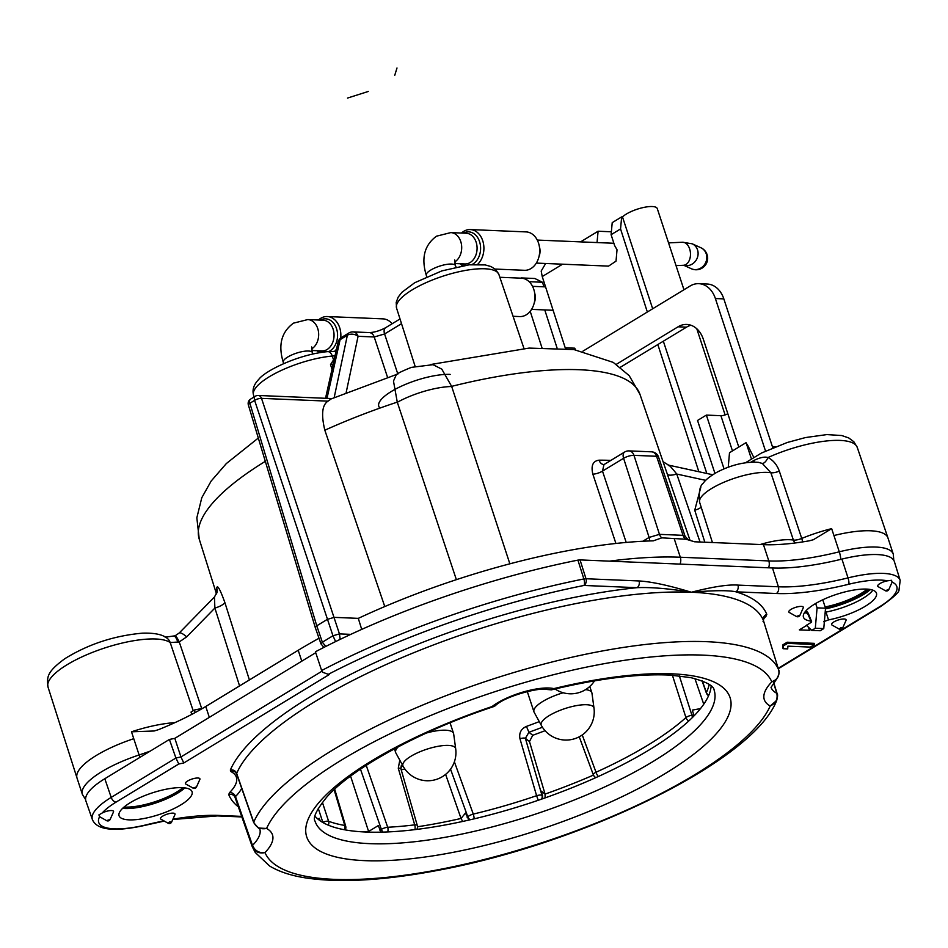 <?xml version="1.0" encoding="UTF-8"?>
<svg xmlns="http://www.w3.org/2000/svg" width="948" height="948" viewBox="0 0 948 948"><rect width="100%" height="100%" fill="white"/><g stroke="black" fill="none" stroke-linecap="round" stroke-linejoin="round"><path stroke-width="1.42" d="M702.314 680.925L706.39 692.478A5.119 4.704 25.7 0 0 708.76 695.311M582.25 734.984L596.019 772.241A209.97 62.094 161.8 0 0 685.937 717.577L672.416 675.26M454.388 761.848L473.277 814.083A209.97 62.094 161.8 0 0 536.604 795.704L519.966 738.741C518.9 732.97 521.056 728.858 526.448 726.405L528.913 732.271A214.224 63.35 161.8 0 0 542.422 727.235M366.224 765.356L387.685 827.249A209.97 62.094 161.8 0 0 414.691 824.855L398.279 768.236L399.795 760.166M322.379 802.304L328.601 821.252A209.97 62.094 161.8 0 0 344.776 825.447L334.111 789.672M563.183 692.763A30.478 9.018 161.8 0 0 533.949 711.806A30.478 9.018 161.8 0 0 534.151 712.268L541.355 725.433A28.179 28.179 0 0 0 593.993 708.132L591.967 693.249A30.478 9.018 -18.2 0 0 591.86 692.775A30.478 9.018 -18.2 0 0 585.58 689.634M450.063 722.814L453.559 733.456A30.478 9.018 -18.2 0 0 445.619 730.209A30.478 9.018 161.8 0 0 426.505 732.994M398.279 746.799A30.478 9.018 161.8 0 0 395.66 752.499A30.478 9.018 161.8 0 0 395.849 752.949L403.054 766.126A28.179 28.179 0 0 0 455.692 748.813L453.677 733.942A30.478 9.018 -18.2 0 0 453.559 733.456M315.009 816.192A210.029 62.106 161.8 0 0 530.157 802.992A210.029 62.106 161.8 0 0 711.166 685.949M806.618 625.455L799.342 629.875L809.485 630.302L808.431 627.197M322.77 672.31L329.157 674.609L322.77 672.31L321.645 670.532A319.808 94.575 -18.2 0 1 583.873 578.955L577.913 560.126L580.046 559.913L772.49 567.971L778.391 586.788L737.947 585.106C728.289 584.359 712.766 586.741 691.376 592.239A278.653 82.405 161.8 0 0 420.083 650.162A278.653 82.405 161.8 0 0 236.656 773.426L253.72 822.165A277.705 82.121 -18.2 0 1 521.163 670.366A277.705 82.121 -18.2 0 1 778.652 669.857L763.448 620.573A278.653 82.405 161.8 0 0 691.376 592.239C668.85 585.414 651.406 581.657 639.047 580.958A5.119 3.851 92.4 0 1 637.009 587.677C650.849 587.073 668.968 588.59 691.376 592.239C713.666 590.343 728.514 590.201 735.909 591.813A5.119 3.851 -87.6 0 0 737.947 585.106M577.913 560.126A320.163 94.682 161.8 0 0 315.423 651.774L321.633 670.497M315.731 652.686L174.823 738.35L169.408 739.452L104.813 778.723A65.317 19.316 161.8 0 0 85.913 801.024L92.394 819.582A64.95 19.209 -18.2 0 1 111.2 797.398L175.913 758.009L178.769 763.993L116.083 802.115A59.831 17.692 161.8 0 0 102.242 812.981L98.888 814.901L99.611 816.69A59.831 17.692 161.8 0 0 146.762 824.701A133.55 39.496 -18.2 0 1 163.921 820.873M841.931 559.095L848.022 577.889A64.95 19.209 -18.2 0 1 900.185 580.425L894.391 561.643A65.317 19.316 161.8 0 0 841.931 559.095A128.063 37.873 -18.2 0 1 772.49 567.971M235.057 797.469A5.119 4.894 158.2 0 0 235.009 797.315L252.121 846.327A5.119 1.493 160.7 0 0 252.132 846.339C254.597 851.707 258.887 853.793 265.002 852.608C259.124 853.224 254.965 850.818 252.524 845.391A5.119 1.493 160.7 0 0 252.121 846.327L235.08 797.517L235.483 796.557L235.08 797.517M113.286 812.329A7.643 2.263 161.8 0 0 113.476 812.009A7.643 2.263 161.8 0 0 110.252 810.587A7.643 2.263 161.8 0 0 102.242 812.981M196.52 786.911A2.56 2.56 0 0 1 192.918 788.096L196.52 786.911L199.85 779.469A7.643 2.263 161.8 0 0 197.919 778.012A7.643 2.263 161.8 0 0 188.771 780.37A7.643 2.263 161.8 0 0 185.832 784.079L193.321 788.179M174.965 814.581A7.643 2.263 161.8 0 0 166.042 814.545A7.643 2.263 161.8 0 0 160.947 819.19L168.045 823.208L169.348 822.011L171.647 822.023L174.965 814.581M129.082 819.866A38.418 11.364 161.8 0 0 170.593 810.161A38.418 11.364 161.8 0 0 192.124 791.947A38.418 11.364 161.8 0 0 182.063 787.658A38.418 11.364 161.8 0 0 140.008 797.612A38.418 11.364 161.8 0 0 119.14 815.944A38.418 11.364 161.8 0 0 129.082 819.866M778.19 668.34L879.448 606.839A59.831 17.692 161.8 0 0 892.115 582.131L891.499 580.294L887.589 580.804A7.643 2.263 161.8 0 0 879.827 583.636A7.643 2.263 161.8 0 0 878.132 586.658L885.337 590.711M846.031 620.43A7.643 2.263 161.8 0 0 838.992 619.767A7.643 2.263 161.8 0 0 832.012 625.04L839.099 629.057L840.9 627.706L842.701 627.872L846.031 620.43M796.332 616.461L799.934 615.276L803.252 607.834A7.643 2.263 161.8 0 0 798.607 606.613A7.643 2.263 161.8 0 0 789.826 610.216A7.643 2.263 161.8 0 0 789.234 612.444L796.332 616.461A2.56 2.56 0 0 0 799.934 615.276L799.685 615.572M814.225 643.348L787.172 642.223L782.93 644.794L782.728 647.543L782.93 644.794L787.172 642.223L814.225 643.348L814.605 644.521L810.362 647.093L787.918 646.157L787.705 648.894L783.107 648.705L783.309 645.955L787.551 643.384L814.605 644.521M823.611 621.71L828.516 619.897A38.418 11.364 161.8 0 0 876.509 593.365A38.418 11.364 161.8 0 0 836.409 594.396A38.418 11.364 161.8 0 0 803.513 617.361A38.418 11.364 161.8 0 0 810.67 621.059L811.464 622.22L806.428 625.277L811.772 630.396L815.304 628.24L817.081 607.846L815.647 603.497M809.485 630.302L810.824 629.484M811.464 622.22L807.506 613.273A5.119 4.195 -81.9 0 0 805.753 611.057M782.728 647.543L783.107 648.705M782.93 644.794L783.309 645.955M787.172 642.223L787.551 643.384M122.588 808.371A39.093 11.554 161.8 0 0 124.804 808.525A39.093 11.554 161.8 0 0 184.848 787.895M124.058 807.044A38.418 11.364 161.8 0 0 124.875 807.08A38.418 11.364 161.8 0 0 182.881 787.705M808.751 608.201L807.518 609.28M867.266 589.123A38.418 11.364 -18.2 0 1 825.115 606.957M340.178 639.367L339.443 633.892L332.961 635.764L335.616 641.571M325.804 646.429L322.356 642.211L320.969 643.858L323.908 647.401M319.014 638.265A279.186 82.559 161.8 0 0 298.205 650.281L205.752 706.485A128.063 37.873 161.8 0 1 158.577 729.628L154.145 730.991L131.499 731.797L133.763 738.693A66.597 19.695 -18.2 0 0 77.013 778.024A66.597 19.695 -18.2 0 0 77.025 778.083L82.369 794.353L85.616 799.579M361.709 629.389L358.297 618.369A279.186 82.559 161.8 0 1 653.326 540.834L661.834 537.848L686.008 539.222L694.6 541.782L763.46 544.662A128.063 37.873 161.8 0 0 785.762 543.998A128.063 37.873 161.8 0 0 809.367 540.798L813.348 539.732L831.657 528.64L839.288 551.807A128.063 37.873 -18.2 0 1 768.816 560.932L680.309 557.234A279.186 82.559 161.8 0 0 609.457 561.145M201.592 708.203L179.243 641.926L170.202 642.578A65.72 19.434 161.8 0 0 97.869 650.34A65.72 19.434 161.8 0 0 48.004 687.027C47.033 677.405 46.073 672.452 64.867 658.682C88.259 644.213 114.092 635.717 142.378 633.169C154.204 632.802 162.369 634.437 166.872 638.063L166.884 638.063A10.25 9.563 -54.4 0 0 166.872 638.063M214.449 597.299L214.888 608.059L186.697 636.866L179.243 641.926A10.25 1.529 -112.9 0 0 175.072 635.8L165.165 637.21M603.983 464.544L602.49 471.12L626.201 542.434M688.248 539.756L685.06 536.189L683.046 535.336L659.464 534.352L649.107 537.421L623.594 458.299A7.679 4.539 -121.3 0 1 624.696 451.995A7.679 7.679 0 0 1 628.998 450.893A7.679 5.771 92.4 0 1 633.975 455.348A7.679 2.323 162.1 0 0 623.594 458.299L602.49 471.12A7.679 2.37 -18.4 0 1 592.856 474.154C590.829 465.634 592.903 460.977 599.065 460.171A7.679 5.427 -90.2 0 0 603.9 464.544M358.297 618.369L334.265 617.361L327.356 619.364L316.762 625.81L315.269 627.54L248.364 404.95A5.119 1.529 -16.7 0 1 249.869 403.256A5.119 3.022 -121.3 0 1 250.616 399.096L255.356 396.217A5.119 3.022 58.7 0 0 254.609 400.364A5.119 1.635 -18.4 0 1 261.518 398.361L328.044 401.146C322.13 404.82 321.064 414.513 324.832 430.214A231.952 68.588 -18.2 0 1 397.271 402.13L456.379 579.666M384.769 606.554L324.832 430.214M509.858 563.811L451.639 386.357L441.792 369.139L433.023 364.684L411.42 367.362C402.189 371.071 397.153 373.524 396.3 374.733L393.479 381.06L397.271 402.13M216.855 592.962L216.713 587.985C217.376 584.513 220.078 589.301 224.806 602.359L249.407 679.953M397.97 373.939L331.042 398.966L328.044 401.146M332.025 369.27L330.508 364.66L334.419 358.545M387.542 377.316L374.211 336.978L358.083 336.303A7.679 5.297 -168 0 0 347.371 335.248L340.107 339.657A7.679 4.539 -121.3 0 1 341.553 337.429A7.679 7.679 0 0 0 338.045 342.323L338.045 342.323A7.679 5.238 -167.4 0 1 340.107 339.657L326.989 398.35M334.17 397.615L347.371 335.248A7.679 4.539 -121.3 0 1 348.817 333.021L341.553 337.429M346.162 392.579L358.083 336.303A7.679 5.771 -87.6 0 0 353.13 331.907A7.679 7.679 0 0 0 348.817 333.021M317.153 350.724A19.209 14.421 -87.6 0 0 319.417 352.727M334.608 351.305A19.209 14.421 -87.6 0 0 336.516 349.148M340.723 338.009A19.209 14.421 -87.6 0 0 339.68 327.676A19.209 14.421 92.4 0 0 327.25 316.537L383.039 318.872A19.209 14.421 92.4 0 1 392.116 323.766M318.445 320.021A19.209 14.421 92.4 0 1 327.25 316.537M562.567 264.196L542.232 276.555L565.47 348.591M647.342 312.011L620.549 228.942L611.105 234.689L614.6 245.52L617.03 249.774L616.022 261.15L608.545 266.115L536.307 263.094M620.359 367.267L686.518 327.155A25.608 19.233 92.4 0 1 690.974 325.259M698.854 471.737L657.817 344.491M541.936 347.679L530.205 311.3M765.522 451.047L715.385 298.537A25.608 19.233 -87.6 0 0 698.795 283.677A25.608 19.233 -87.6 0 0 690.085 286.023L582.961 351.151M811.772 630.396L820.233 630.74L823.765 628.595L825.53 608.201L822.757 599.776M772.798 447.823L723.834 298.893A25.608 19.233 -87.6 0 0 707.244 284.033L698.795 283.677M566.679 348.698A12.81 9.61 92.4 0 1 566.323 347.821L574.772 348.177A12.81 9.61 -87.6 0 0 575.483 349.812M652.674 308.764L622.492 216.926L621.675 216.891L620.549 228.942M706.829 473.467L663.351 341.244M611.105 234.689L612.218 222.638L621.675 216.891M611.377 231.786L598.093 231.229L597.039 242.57M545.657 263.485L541.19 271.069L542.232 276.555M598.093 231.229L580.579 241.882M216.962 592.524A10.25 9.764 1.5 0 0 216.559 590.403M186.697 636.866A10.25 2.56 -135.6 0 0 179.184 633.027L214.556 596.873L217.104 591.706A10.25 9.67 5.9 0 0 216.713 587.985M239.571 685.925L214.888 608.059A10.25 3.128 162.4 0 0 224.806 602.359M704.838 542.209L694.742 510.225L700.797 487.331M700.051 542.007L676.742 474.047C670.923 466.7 668.115 463.88 668.304 465.598M831.645 528.64A66.526 19.671 161.8 0 0 801.735 538.44A7.679 2.346 -18.5 0 1 793.393 540.052L770.89 472.744L762.322 463.442L758.412 462.351C745.365 461.522 731.69 464.745 717.387 471.997C710.005 476.24 705.359 479.913 703.44 483.018C699.79 485.743 698.534 492.225 699.671 502.464A41.167 12.17 -18.2 0 1 725.161 481.726A41.167 12.17 -18.2 0 1 770.89 472.744A7.679 2.346 -18.5 0 0 779.315 471.12C777.028 464.804 773.26 460.278 767.987 457.54C764.799 456.533 760.178 457.457 754.134 460.337A7.679 4.112 -119.5 0 1 753.885 462.091M705.727 480.363L676.742 474.047A10.25 3.105 -18.9 0 1 667.392 474.332M658.54 457.066A7.679 2.216 161.5 0 0 656.561 456.284A7.679 5.771 -87.6 0 0 651.584 451.829A7.679 7.679 0 0 1 658.54 457.066L685.049 536.177M751.361 458.725L746.076 442.645L729.498 452.729L728.242 467.21M616.319 364.34L678.057 326.799A25.608 19.233 92.4 0 1 686.779 324.453A25.608 19.233 92.4 0 1 703.357 339.313L727.815 413.695A5.119 1.517 -18.2 0 1 720.907 415.698L706.367 415.094L724.035 468.845M566.027 348.639A38.418 28.843 -87.6 0 0 566.323 347.821M817.081 607.846L825.53 608.201M815.304 628.24L823.765 628.595M706.367 415.094L697.538 420.462L714.934 473.372M557.045 347.975L544.768 309.925M521.625 278.202L520.89 278.167M529.138 281.698L542.457 282.255L534.826 278.499L521.282 277.93M542.457 282.255L543.986 286.817M802.577 541.924A7.679 1.706 -112.2 0 0 801.735 538.44L779.315 471.12M760.237 544.531A41.807 12.36 161.8 0 1 793.393 540.052A7.679 6.34 -81.3 0 0 795.218 542.967M622.492 216.926A19.209 5.676 -18.2 0 1 642.211 207.778A19.209 5.676 -18.2 0 1 657.272 208.584L683.958 289.744M772.501 446.911L775.748 446.638M746.218 443.06A38.418 11.364 161.8 0 0 747.285 444.517L753.731 457.28M773.13 446.52L773.023 447.74M828.516 619.897L825.981 612.088A5.119 1.943 -100.9 0 0 825.317 610.607M513.058 316.288L519.729 316.573A19.209 14.421 -87.6 0 0 533.771 289.33A19.209 14.421 92.4 0 0 521.329 278.179L499.845 277.278M461.475 233.054A19.209 14.421 92.4 0 1 470.279 229.57L526.069 231.904A19.209 14.421 92.4 0 1 538.511 243.043A19.209 14.421 -87.6 0 1 524.469 270.298L495.152 269.066M460.195 263.757A19.209 14.421 -87.6 0 0 462.446 265.76M477.638 264.338A19.209 14.421 -87.6 0 0 482.722 240.709A19.209 14.421 92.4 0 0 470.279 229.57M191.769 714.389L191.01 712.067L194.328 710.052L202.789 708.263M201.651 708.926L201.414 708.203M195.146 712.576L194.328 710.052M595.782 777.644L594.965 777.028A5.119 4.799 -52 0 0 595.913 777.585M694.043 715.87L692.336 710.099L700.489 708.606M468.964 820.056L465.456 813.064L461.048 818.468L445.619 774.409M542.422 798.832L542.564 795.787L541.201 791.082L545.064 794.092L529.47 741.537L525.393 738.362L528.913 732.271L532.764 735.281A228.195 67.474 161.8 0 0 545.064 730.695M380.989 832.154L378.276 825.59L368.606 831.467L350.582 776.128M317.758 818.954L319.31 818.337L320.151 820.802M360.465 769.148L381.38 829.358A5.119 3.022 58.7 0 0 383.004 832.107M387.649 831.941A5.119 3.33 87.2 0 0 387.685 827.249A5.119 1.363 160.8 0 0 381.38 829.358L379.935 830.235M359.079 831.621A230.352 68.114 -18.2 0 0 368.606 831.467L368.819 832.131M709.187 684.42A209.97 62.094 161.8 0 1 706.39 692.478A5.119 1.659 160.5 0 0 706.355 692.976A5.119 5.119 0 0 0 708.594 695.69M703.748 704.222L694.92 678.578M688.793 720.978A5.119 4.076 47.9 0 1 685.937 717.577A5.119 1.339 -17.7 0 1 691.898 715.171L679.349 675.865M579.252 736.821L593.318 774.765A5.119 1.517 159.7 0 1 596.019 772.241A5.119 1.683 65.6 0 0 598.295 776.507M532.764 735.281L529.47 741.537M593.46 775.097A230.352 68.114 -18.2 0 1 545.064 794.092L545.124 797.884M538.215 800.29L536.604 795.704A5.119 1.446 -16.2 0 1 541.983 795.336L525.393 738.362A5.119 1.446 -16.2 0 0 519.966 738.741M450.549 769.195L467.814 816.856A5.119 1.41 160.1 0 1 473.277 814.083A5.119 1.339 76.6 0 1 474.142 818.847M401.182 769.764A228.195 67.474 161.8 0 0 404.974 769.16M401.217 765.818L402.402 764.941M417.487 826.763A230.352 68.114 -18.2 0 0 461.048 818.468L462.683 821.454M414.904 829.63A5.119 2.714 83 0 0 414.691 824.855A5.119 1.552 -16.1 0 1 417.286 825.459L400.921 768.828L401.205 765.83M344.468 829.761A5.119 4.266 99.6 0 0 344.776 825.447A5.119 1.623 -16.6 0 1 345.664 826.052M318.255 808.383L322.818 822.26A5.119 1.339 161.8 0 1 328.601 821.252A5.119 4.598 110.7 0 1 328.328 825.187M253.685 822.603L258.389 828.019L266.589 828.457C260.475 829.619 256.185 827.521 253.72 822.165A5.119 1.517 160.7 0 0 253.685 822.603L236.621 773.852L234.772 771.636A5.119 4.693 117.1 0 0 230.909 771.554A85.059 25.158 -18.2 0 1 229.523 792.658L228.717 794.566A283.772 83.91 161.8 0 0 238.339 806.843M778.675 669.928A5.119 1.541 162.9 0 0 778.675 669.892C779.837 675.58 777.538 679.586 771.79 681.861L776.388 679.396L771.02 687.407M773.521 682.69L776.779 693.272C777.988 699.055 775.796 703.298 770.203 706.011L776.708 700.43C777.716 696.626 777.846 694.351 777.111 693.616A5.119 1.517 162.9 0 0 776.779 693.272A91.127 26.947 -18.2 0 1 771.032 687.312M252.287 846.765L255.261 852.501L269.682 866.057C279.198 871.757 291.344 875.727 306.086 877.978C340.379 883.038 384.319 880.502 437.917 870.347C583.079 843.436 753.435 761.161 776.708 700.43M259.788 828.967A91.127 26.947 -18.2 0 1 252.524 845.391L235.483 796.557A5.119 4.242 -135.4 0 0 229.523 792.658M547.115 689.433L547.28 689.504C541.249 686.933 505.474 695.607 495.129 705.857L492.083 706.544A38.418 11.364 -18.2 0 1 553.869 688.615A222.839 65.898 -18.2 0 1 694.659 753.482A222.839 65.898 -18.2 0 1 337.121 857.229A222.839 65.898 -18.2 0 1 492.083 706.544M547.245 689.492L551.345 689.86L553.869 688.615M169.408 739.452L175.913 758.009L180.938 756.942L183.805 762.974L178.769 763.993M174.823 738.35L180.938 756.942L321.953 671.208M106.555 820.624A2.56 2.56 0 0 0 110.146 819.451L106.555 820.624L99.611 816.69M450.158 374.401A43.549 12.881 161.8 0 0 401.134 386.298A43.549 12.881 161.8 0 0 379.307 407.284M368.251 91.47L347.513 98.071M394.735 75.366L396.999 67.983M526.448 726.405A209.105 61.833 161.8 0 0 539.27 721.629M541.355 725.433A27.741 8.2 161.8 0 1 555.836 712.126A27.741 8.2 161.8 0 1 586.658 704.731A27.741 8.2 -18.2 0 1 593.993 708.132M403.054 766.126A27.741 8.2 161.8 0 1 417.535 752.807A27.741 8.2 161.8 0 1 448.368 745.412A27.741 8.2 -18.2 0 1 455.692 748.813M639.047 580.958L585.994 578.742A5.119 3.851 92.4 0 1 583.968 585.461A5.119 1.849 78.7 0 0 583.873 578.955A5.119 1.446 -17.6 0 1 585.994 578.742L580.046 559.913M328.707 674.135A314.689 93.058 -18.2 0 1 583.968 585.461L637.009 587.677A283.772 83.91 161.8 0 0 230.328 770.037L230.909 771.554M887.589 580.804A59.831 17.692 161.8 0 0 848.768 584.252A5.119 1.221 -103.8 0 0 848.022 577.889A128.43 37.979 -18.2 0 1 778.391 586.788A5.119 3.851 -87.6 0 1 776.353 593.507L735.909 591.813A283.772 83.91 161.8 0 1 766.802 614.375A5.119 4.894 -21.8 0 0 763.448 620.573L763.045 621.533L763.448 620.573L778.675 669.892A5.119 1.541 162.9 0 0 778.652 669.857C779.777 671.8 779.019 674.976 776.376 679.396M228.717 794.566A5.119 4.894 158.2 0 1 234.997 797.292M172.903 819.202A133.55 39.496 -18.2 0 1 219.166 815.446A5.119 3.851 92.4 0 1 217.424 815.908L241.858 816.939M219.166 815.446L241.669 816.382M329.157 674.609L183.805 762.974M763.282 619.317A85.059 25.158 -18.2 0 1 765.996 616.295L766.802 614.375M848.768 584.252A133.55 39.496 -18.2 0 1 776.353 593.507M778.107 668.056L778.983 667.925M122.813 808.158A41.001 12.123 161.8 0 0 123.098 808.17A41.001 12.123 161.8 0 0 184.552 787.859M825.376 607.739A41.001 12.123 161.8 0 0 868.937 589.277M193.191 710.739L170.202 642.578A10.25 9.563 -54.4 0 0 166.884 638.063M174.953 722.625A66.526 19.671 161.8 0 0 131.535 731.785M380.669 831.704L379.899 832.178M893.774 560.304L893.289 554.165A66.597 19.695 161.8 0 0 839.288 551.807A7.679 1.766 -104 0 1 840.746 559.379M768.532 567.805A7.679 5.771 -87.6 0 0 768.816 560.932L763.46 544.662M680.024 564.096A7.679 5.771 -87.6 0 0 680.309 557.234L674.218 538.725M350.784 634.366L339.443 633.892L261.518 398.361A5.119 3.851 -87.6 0 0 258.223 395.47L331.978 398.563M332.961 635.764L322.356 642.211L316.762 625.81L249.869 403.256L254.609 400.364L332.961 635.764M301.784 661.159L298.205 650.281M209.33 717.375L205.752 706.485M150.187 751.136A128.063 37.873 -18.2 0 1 139.119 754.964A66.597 19.695 161.8 0 0 82.369 794.353M139.913 757.381L133.763 738.693M177.951 642.424A10.25 2.477 -103.8 0 0 173.994 636.155M686.008 539.222A7.679 5.771 -87.6 0 1 683.046 535.336L656.561 456.284L633.975 455.348L659.464 534.352A7.679 5.771 -87.6 0 0 661.834 537.848M642.827 541.249L649.107 537.421A7.679 4.539 -121.3 0 1 649.546 540.941M592.856 474.154L615.916 543.453M610.868 460.408A233.172 68.955 161.8 0 0 599.065 460.171M430.629 364.518L529.126 348.082L574.002 349.587L613.261 362.397L629.199 375.657L639.936 394.273A231.952 68.588 161.8 0 0 451.639 386.357M216.499 593.969L199.246 539.163A231.952 68.588 -18.2 0 1 265.322 461.332M451.686 386.5A46.108 14.102 161.7 0 0 397.319 402.272M523.948 348.39L498.897 274.493A53.858 15.926 161.8 0 0 442.775 276.224A53.858 15.926 161.8 0 0 396.572 308.136L415.106 366.295M397.745 373.773L384.58 333.969L374.211 336.978A7.679 5.771 -87.6 0 0 369.341 332.582M401.525 323.671L384.58 333.969A7.679 4.539 -121.3 0 1 385.623 327.712M333.175 364.091L330.508 364.66M333.435 359.6L332.274 356.045A53.858 15.926 161.8 0 0 277.871 372.066A53.858 15.926 161.8 0 0 253.543 395.103L254.135 396.951M312.994 353.995L312.461 352.656A15.369 4.539 161.8 0 0 308.456 351.021A15.369 4.539 161.8 0 0 287.718 357.041A15.369 4.539 161.8 0 0 283.262 362.255C278.001 345.048 281.402 332.013 293.477 323.149L307.768 319.571A15.369 11.542 -87.6 0 1 318.492 331.859A15.369 11.542 -87.6 0 1 311.702 348.876A15.369 11.542 -87.6 0 1 311.631 348.923M307.768 319.571L323.149 320.211A15.369 11.542 92.4 0 1 333.104 329.122A15.369 11.542 92.4 0 1 327.096 349.516A15.369 11.542 92.4 0 1 321.858 350.926L311.868 350.499M320.317 320.092A16.863 12.668 92.4 0 1 336.528 328.601A16.863 12.668 -87.6 0 1 328.909 351.53M319.038 350.807A16.863 12.668 -87.6 0 0 322.344 352.265M701.188 507.216A7.679 2.346 -17.5 0 1 694.742 510.225M720.907 415.698L732.484 450.916M727.815 413.695L738.788 447.077M715.385 298.537L723.834 298.893M678.057 326.799L686.518 327.155M745.531 462.743L761.445 453.037L787.184 442.515L805.445 437.561L826.869 434.587L841.8 435.547L848.721 437.94L853.852 441.744L857.253 447.385A65.72 19.434 161.8 0 0 767.987 457.54A7.679 3.413 -66.5 0 1 762.322 463.442M754.134 460.337A64.737 19.138 161.8 0 0 750.994 462.174M857.253 447.385L887.92 537.848A66.597 19.695 161.8 0 0 887.92 537.848A66.597 19.695 161.8 0 0 833.932 535.537M870.537 589.526L865.891 592.998A42.008 12.419 -18.2 0 1 825.471 608.889M805.824 610.986A5.119 5.119 0 0 1 808.395 613.676A5.119 1.446 157.7 0 0 807.506 613.273A38.88 11.495 -18.2 0 1 804.544 612.621M872.871 590.154A38.88 11.495 -18.2 0 1 825.981 612.088A5.119 1.813 162.3 0 0 825.175 612.242M534.234 302.957A11.53 8.651 -87.6 0 0 534.648 292.968M538.974 256.671A11.53 8.651 -87.6 0 0 539.388 246.693M463.359 233.125A16.863 12.668 92.4 0 1 479.558 241.633A16.863 12.668 -87.6 0 1 471.95 264.563M462.067 263.84A16.863 12.668 -87.6 0 0 465.385 265.298M454.661 261.956A15.369 11.542 -87.6 0 0 454.744 261.909A15.369 11.542 -87.6 0 0 461.522 244.892A15.369 11.542 -87.6 0 0 450.798 232.604L466.179 233.244A15.369 11.542 92.4 0 1 476.133 242.155A15.369 11.542 92.4 0 1 470.125 262.549A15.369 11.542 92.4 0 1 464.899 263.959L454.91 263.544M456.035 267.028L455.49 265.701A15.369 4.539 161.8 0 0 451.485 264.054A15.369 4.539 161.8 0 0 430.748 270.073A15.369 4.539 161.8 0 0 426.292 275.299C421.042 258.093 424.443 245.046 436.507 236.182L450.798 232.604M668.553 242.889L682.394 242.238A11.53 7.537 87.3 0 1 689.658 248.933A11.53 7.537 87.3 0 1 683.472 265.274L676.031 265.618M682.394 242.238L692.206 243.802A11.53 10.487 114.4 0 1 697.538 249.881A11.53 10.487 114.4 0 1 694.955 261.767A11.53 10.487 114.4 0 1 683.923 265.262M700.904 247.748A11.53 10.487 114.4 0 1 706.236 253.827A11.53 10.487 114.4 0 1 703.155 266.246A11.53 10.487 114.4 0 1 691.376 268.746A11.53 11.53 0 0 0 707.09 254.645A11.53 11.53 0 0 0 700.904 247.748L692.206 243.802M335.023 355.832A53.858 15.926 161.8 0 0 332.274 356.045A7.679 4.515 -95.2 0 0 327.664 351.625C298.253 354.339 264.978 370.893 258.804 379.342C253.827 384.461 252.073 389.723 253.543 395.103M693.782 714.828L691.898 715.171A5.119 2.05 -100.4 0 1 692.384 717.541M593.495 775.002A5.119 4.799 -52 0 0 594.965 777.028A5.119 5.119 0 0 1 593.318 774.765M542.564 795.787L541.983 795.336A5.119 4.799 -52 0 1 541.581 799.128M467.163 817.674L467.814 816.856A5.119 4.444 39.2 0 0 470.232 819.759M400.743 767.987L402.734 765.534M398.279 768.236A5.119 1.552 -16.1 0 1 400.909 768.804M230.328 770.037A5.119 4.74 -156.7 0 1 236.656 773.426L236.953 774.184A5.119 4.693 117.1 0 0 236.644 773.473M266.589 828.457A267.466 79.087 -18.2 0 1 523.948 682.738A267.466 79.087 -18.2 0 1 771.79 681.861A101.365 29.981 -18.2 0 0 770.203 706.011A267.466 79.087 -18.2 0 1 512.832 851.731A267.466 79.087 -18.2 0 1 265.002 852.596A101.365 29.981 -18.2 0 0 266.589 828.457M765.996 616.295A5.119 4.242 44.6 0 0 763.898 617.338L763.46 620.608M241.681 788.309A90.178 26.663 -18.2 0 1 235.483 796.557M879.448 606.839A5.119 3.022 58.7 0 0 880.585 606.566C893.36 597.572 899.51 591.979 899.024 589.786L900.185 580.425M888.833 589.49A2.56 2.56 0 0 1 885.231 590.675L888.833 589.49L892.163 582.048M494.05 706.485C420 730.872 352.123 768.342 327.013 796.806C316.62 809.628 312.627 817.769 315.056 821.217A210.029 62.106 161.8 0 0 533.973 814.616A210.029 62.106 161.8 0 0 714.105 690.014C713.773 685.771 705.987 681.636 690.748 677.619L670.568 675.142C638.679 673.495 598.935 678.401 551.345 689.86M146.762 824.701A5.119 1.221 76.2 0 1 146.454 825.021L164.277 821.063M104.813 778.723L111.2 797.398A5.119 3.022 -121.3 0 0 116.083 802.115M113.476 812.009L110.098 819.534M527.278 691.53L533.949 711.806M589.786 686.471L591.86 692.775M555.018 688.971A28.179 28.179 0 0 0 594.526 680.854M394.451 748.825L395.66 752.499M839.099 629.057A2.56 2.56 0 0 0 842.701 627.872M168.045 823.208A2.56 2.56 0 0 0 171.647 822.023M181.293 790.762L171.635 796.13L155.318 802.683L138.124 807.151L127.151 808.561M48.004 687.027L77.013 778.024M320.969 643.846L315.281 627.552M639.936 394.273L690.085 540.514M199.246 539.163L196.84 517.833L201.782 497.736L211.155 481.063L226.359 463.536L258.318 438.035M258.223 395.47A5.119 5.119 0 0 0 255.356 396.217M250.616 399.096A5.119 5.119 0 0 0 248.364 404.95M325.531 398.29L338.045 342.323M400.02 318.955L385.682 327.676C379.804 330.793 374.33 332.428 369.258 332.582L353.13 331.907M312.461 352.656L311.667 346.944M537.279 240.069L613.877 243.269M712.695 474.747L668.648 465.148L663.067 461.735M604.243 464.437L624.696 451.995M628.998 450.893L651.584 451.829M699.671 502.464L712.434 542.529M893.289 554.165L887.932 537.895M725.113 414.916L696.792 328.778M825.459 607.988L849.444 600.499L869.66 589.372M808.395 613.676L811.606 621.509M531.579 309.38L553.111 310.28M532.539 286.343L545.562 286.889M455.49 265.701L454.696 259.989M426.647 276.686L426.292 275.299M683.709 265.262L691.376 268.746M179.184 633.027L175.072 635.8M283.606 363.653L283.262 362.255M336.03 351.317L327.664 351.625M498.897 274.493L495.792 269.647L491.064 266.566L485.21 264.919L469.201 264.812L441.875 270.891L414.714 282.729L401.928 292.28L398.172 297.139L396.193 302.412L396.572 308.136M416.824 829.393A5.119 5.119 0 0 0 417.286 825.459M702.065 680.83L706.355 692.976M345.262 829.903A5.119 5.119 0 0 0 345.653 826.028L334.68 789.151M777.111 693.616L773.687 682.477M258.389 828.019L259.847 829.038M779.256 668.174L880.585 606.566M172.761 819.51L217.424 815.908M92.394 819.582C96.969 830.353 114.992 832.166 146.454 825.021"/></g></svg>
